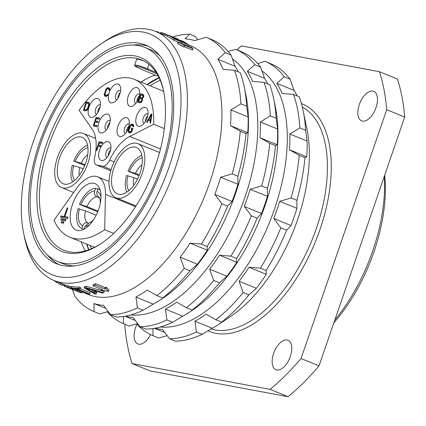 <?xml version="1.0" encoding="UTF-8"?>
<svg xmlns="http://www.w3.org/2000/svg" width="426" height="426" viewBox="0 0 426 426"><rect width="100%" height="100%" fill="white"/><g stroke="black" fill="none" stroke-linecap="round" stroke-linejoin="round"><path stroke-width="0.64" d="M384.694 175.15A123.093 64.438 112.2 0 1 333.872 322.759M384.3 176.295A127.651 66.823 112.2 0 1 334.783 320.112M288.082 396.712L150.048 370.908L132.071 363.559L270.105 389.364A214.267 112.166 112.2 0 0 301.049 358.522L386.723 109.706A214.267 112.166 112.2 0 0 379.481 71.722L397.458 79.071A214.267 112.166 112.2 0 1 404.7 117.054L319.026 365.87A214.267 112.166 112.2 0 1 288.082 396.712L270.105 389.364M236.829 49.831A214.267 112.166 -67.8 0 1 241.446 45.912L379.481 71.722M125.249 324.351L124.829 325.576A214.267 112.166 -67.8 0 0 132.071 363.559M362.489 121.122A15.954 8.355 112.2 0 1 361.626 120.872A15.954 8.355 112.2 0 1 359.619 103.736A15.954 8.355 112.2 0 1 372.835 91.079A15.954 8.355 112.2 0 1 373.698 91.329A15.954 8.355 112.2 0 1 375.711 108.465A15.954 8.355 112.2 0 1 362.489 121.122M150.575 334.612A15.954 8.355 112.2 0 1 138.711 344.203A15.954 8.355 112.2 0 1 137.848 343.947A15.954 8.355 112.2 0 1 136.975 324.186M276.788 370.018A15.954 8.355 112.2 0 1 275.926 369.763A15.954 8.355 112.2 0 1 273.918 352.632A15.954 8.355 112.2 0 1 287.135 339.969A15.954 8.355 112.2 0 1 288.003 340.225A15.954 8.355 112.2 0 1 290.01 357.355A15.954 8.355 112.2 0 1 276.788 370.018M404.7 117.054L386.723 109.706M319.026 365.87L301.049 358.522M154.888 328.217A140.873 73.746 -67.8 0 0 157.609 328.824A140.873 73.746 -67.8 0 0 162.466 329.436L169.553 338.787A148.163 77.564 -67.8 0 0 196.402 331.976L194.922 321.199L212.18 328.249A140.873 73.746 -67.8 0 0 220.423 323.265L230.503 316.502A128.104 67.063 -67.8 0 0 306.986 129.382L303.126 110.701A148.163 77.564 -67.8 0 0 299.222 96.761L293.471 94.412A148.163 77.564 -67.8 0 1 299.861 127.938L289.834 134.014L307.098 141.065L305.618 130.287A148.163 77.564 -67.8 0 0 303.126 110.701M293.471 94.412L282.108 93.486A140.873 73.746 -67.8 0 0 276.815 83.358L284.264 76.797L290.021 79.151A148.163 77.564 -67.8 0 0 270.845 63.735A148.163 77.564 -67.8 0 0 270.829 63.73L265.105 61.392M290.021 79.151L294.073 90.408A140.873 73.746 -67.8 0 1 297.247 95.956M194.922 321.199A140.873 73.746 -67.8 0 0 206.125 314.154L215.886 319.724A148.163 77.564 -67.8 0 0 243.198 292.502L239.14 281.24A140.873 73.746 -67.8 0 0 249.024 267.262L260.387 268.188A148.163 77.564 -67.8 0 0 280.84 227.851L273.753 218.495A140.873 73.746 -67.8 0 0 279.664 201.328L291.123 197.989A148.163 77.564 -67.8 0 0 299.244 155.346L289.478 149.771L306.736 156.827A140.873 73.746 -67.8 0 0 307.098 141.065M306.736 156.827L304.995 157.695A148.163 77.564 -67.8 0 1 296.874 200.342L296.922 208.378A140.873 73.746 -67.8 0 1 291.011 225.551L286.591 230.2A148.163 77.564 -67.8 0 1 266.138 270.542L266.282 274.317A140.873 73.746 -67.8 0 1 256.399 288.295L248.949 294.851A148.163 77.564 -67.8 0 1 221.642 322.077L223.384 321.209A140.873 73.746 -67.8 0 1 220.423 323.265M212.18 328.249L202.153 334.325A148.163 77.564 -67.8 0 1 175.31 341.141L169.553 338.787M289.478 149.771A140.873 73.746 -67.8 0 0 289.834 134.014M284.264 76.797A148.163 77.564 -67.8 0 0 265.089 61.381A148.163 77.564 -67.8 0 0 265.073 61.376L270.845 63.735M257.655 63.522L265.073 61.376M160.171 327.003A139.046 72.787 -67.8 0 0 270.175 220.759A139.046 72.787 -67.8 0 0 261.953 70.977M154.489 328.286L164.761 332.482M152.934 328.537L152.987 335.693A148.163 77.564 112.2 0 1 152.977 335.683A148.163 77.564 112.2 0 1 136.677 323.851M167.136 335.613L158.744 338.042L152.977 335.683L158.744 338.042A148.163 77.564 112.2 0 1 158.728 338.036A148.163 77.564 112.2 0 1 158.712 338.031M276.815 83.358L294.073 90.408M299.861 127.938L305.618 130.287M299.244 155.346L304.995 157.695M291.123 197.989L296.874 200.342M279.664 201.328L296.922 208.378M273.753 218.495L291.011 225.551M280.84 227.851L286.591 230.2M260.387 268.188L266.138 270.542M249.024 267.262L266.282 274.317M239.14 281.24L256.399 288.295M243.198 292.502L248.949 294.851M215.886 319.724L221.642 322.077M196.402 331.976L202.153 334.325M182.695 316.198L172.668 322.274A148.163 77.564 -67.8 0 1 145.825 329.09L140.069 326.737A148.163 77.564 -67.8 0 0 166.917 319.921L165.437 309.143L182.695 316.198A140.873 73.746 -67.8 0 0 190.944 311.214L192.382 310.245A139.046 72.787 -67.8 0 0 275.398 107.139L273.641 98.651A148.163 77.564 -67.8 0 0 269.738 84.71L263.987 82.362A148.163 77.564 -67.8 0 1 270.377 115.888L260.355 121.958L277.614 129.014L276.133 118.236A148.163 77.564 -67.8 0 0 273.641 98.651M263.987 82.362L252.623 81.43A140.873 73.746 -67.8 0 0 247.33 71.307L254.78 64.747L260.536 67.1A148.163 77.564 -67.8 0 0 241.361 51.684A148.163 77.564 -67.8 0 0 241.345 51.679L235.621 49.336M260.536 67.1L264.594 78.357A140.873 73.746 -67.8 0 1 267.762 83.901M165.437 309.143A140.873 73.746 -67.8 0 0 176.641 302.103L186.407 307.673A148.163 77.564 -67.8 0 0 213.714 280.452L209.656 269.189A140.873 73.746 -67.8 0 0 219.539 255.211L230.903 256.138A148.163 77.564 -67.8 0 0 251.356 215.801L244.268 206.445A140.873 73.746 -67.8 0 0 250.179 189.277L261.639 185.938A148.163 77.564 -67.8 0 0 269.759 143.296L259.993 137.72L277.257 144.776A140.873 73.746 -67.8 0 0 277.614 129.014M277.257 144.776L275.51 145.644A148.163 77.564 -67.8 0 1 267.39 188.292L267.437 196.327A140.873 73.746 -67.8 0 1 261.527 213.501L257.107 218.149A148.163 77.564 -67.8 0 1 236.654 258.491L236.797 262.267A140.873 73.746 -67.8 0 1 226.914 276.245L219.47 282.8A148.163 77.564 -67.8 0 1 192.158 310.027L193.899 309.159A140.873 73.746 -67.8 0 1 190.944 311.214M140.069 326.737L132.981 317.381A140.873 73.746 -67.8 0 1 128.125 316.768A140.873 73.746 -67.8 0 1 125.409 316.167M166.917 319.921L172.668 322.274M259.993 137.72A140.873 73.746 -67.8 0 0 260.355 121.958M254.78 64.747A148.163 77.564 -67.8 0 0 235.605 49.331A148.163 77.564 -67.8 0 0 235.589 49.325L228.171 51.471M130.686 314.952A139.046 72.787 -67.8 0 0 240.69 208.708A139.046 72.787 -67.8 0 0 232.468 58.926M125.004 316.236L135.276 320.432M137.651 323.563L129.259 325.991A148.163 77.564 112.2 0 1 129.243 325.986A148.163 77.564 112.2 0 1 129.227 325.981M247.33 71.307L264.594 78.357M270.377 115.888L276.133 118.236M269.759 143.296L275.51 145.644M261.639 185.938L267.39 188.292M250.179 189.277L267.437 196.327M244.268 206.445L261.527 213.501M251.356 215.801L257.107 218.149M230.903 256.138L236.654 258.491M219.539 255.211L236.797 262.267M209.656 269.189L226.914 276.245M213.714 280.452L219.47 282.8M186.407 307.673L192.158 310.027M123.449 316.486L123.503 323.638A148.163 77.564 112.2 0 1 123.492 323.632A148.163 77.564 112.2 0 1 107.192 311.8M153.211 304.148L143.189 310.224A148.163 77.564 -67.8 0 1 116.341 317.04L110.584 314.686A148.163 77.564 -67.8 0 0 137.433 307.87L135.953 297.092L153.211 304.148A140.873 73.746 -67.8 0 0 161.459 299.164L162.897 298.195A139.046 72.787 -67.8 0 0 245.914 95.089L244.157 86.6A148.163 77.564 -67.8 0 0 240.253 72.66L234.502 70.311A148.163 77.564 -67.8 0 1 240.892 103.832L230.871 109.908L248.129 116.964L246.649 106.186A148.163 77.564 -67.8 0 0 244.157 86.6M234.502 70.311L223.144 69.379A140.873 73.746 -67.8 0 0 217.851 59.251L225.295 52.696L231.052 55.05A148.163 77.564 -67.8 0 0 211.876 39.634A148.163 77.564 -67.8 0 0 211.86 39.629L206.136 37.286A148.163 77.564 -67.8 0 0 206.109 37.275L194.65 40.608A140.873 73.746 -67.8 0 0 189.98 39.442A140.873 73.746 -67.8 0 0 185.124 38.83L189.543 34.176L195.294 36.529L197.717 39.703M231.052 55.05L235.109 66.307A140.873 73.746 -67.8 0 1 238.278 71.85M135.953 297.092A140.873 73.746 -67.8 0 0 147.156 290.053L156.922 295.623A148.163 77.564 -67.8 0 0 184.229 268.401L180.171 257.139A140.873 73.746 -67.8 0 0 190.055 243.161L201.418 244.087A148.163 77.564 -67.8 0 0 221.871 203.75L214.784 194.394A140.873 73.746 -67.8 0 0 220.695 177.227L232.154 173.888A148.163 77.564 -67.8 0 0 240.275 131.24L230.514 125.67L247.772 132.726A140.873 73.746 -67.8 0 0 248.129 116.964M247.772 132.726L246.026 133.594A148.163 77.564 -67.8 0 1 237.905 176.242L237.953 184.277A140.873 73.746 -67.8 0 1 232.042 201.45L227.628 206.099A148.163 77.564 -67.8 0 1 207.169 246.441L207.313 250.216A140.873 73.746 -67.8 0 1 197.435 264.195L189.985 270.75A148.163 77.564 -67.8 0 1 162.673 297.976L164.42 297.103A140.873 73.746 -67.8 0 1 161.459 299.164M110.584 314.686L103.497 305.33A140.873 73.746 -67.8 0 1 98.64 304.718A140.873 73.746 -67.8 0 1 93.976 303.552L105.792 308.381M137.433 307.87L143.189 310.224M230.514 125.67A140.873 73.746 -67.8 0 0 230.871 109.908M225.295 52.696A148.163 77.564 -67.8 0 0 206.12 37.28L211.876 39.634M82.165 291.964L88.395 294.515A134.488 70.402 112.2 0 0 95.674 296.65A134.488 70.402 -67.8 0 0 207.084 189.937A134.488 70.402 -67.8 0 0 190.161 45.534L188.345 44.789M108.167 311.512L99.775 313.941A148.163 77.564 112.2 0 1 99.759 313.935A148.163 77.564 112.2 0 1 99.743 313.93M172.812 36.966A148.163 77.564 112.2 0 1 189.543 34.176M217.851 59.251L235.109 66.307M240.892 103.832L246.649 106.186M240.275 131.24L246.026 133.594M232.154 173.888L237.905 176.242M220.695 177.227L237.953 184.277M214.784 194.394L232.042 201.45M221.871 203.75L227.628 206.099M201.418 244.087L207.169 246.441M190.055 243.161L207.313 250.216M180.171 257.139L197.435 264.195M184.229 268.401L189.985 270.75M156.922 295.623L162.673 297.976M93.976 303.552L94.024 311.587A148.163 77.564 112.2 0 1 94.008 311.582A148.163 77.564 112.2 0 1 74.832 296.166L72.388 289.451M101.266 43.74L104.865 41.327A134.488 70.402 112.2 0 1 148.36 29.287A134.488 70.402 -67.8 0 1 155.644 31.423A134.488 70.402 -67.8 0 1 172.567 175.826A134.488 70.402 -67.8 0 1 61.158 282.544A134.488 70.402 112.2 0 1 53.878 280.404A134.488 70.402 112.2 0 1 24.575 237.772L23.696 233.528A129.93 68.016 112.2 0 1 101.266 43.74A129.93 68.016 112.2 0 1 143.285 32.11A129.93 68.016 -67.8 0 1 169.031 167.136A129.93 68.016 -67.8 0 1 59.038 276.783A129.93 68.016 112.2 0 1 23.696 233.528M81.877 291.192L82.314 291.522L81.872 292.811L80.099 291.901L80.493 290.766M71.776 287.065L67.106 285.564A134.488 70.402 112.2 0 1 65.391 285.031L64.619 284.792L64.172 286.086L64.944 286.325A135.857 71.121 -67.8 0 0 66.664 286.858L73.064 289.02L73.224 288.546M79.284 290.585A134.488 70.402 112.2 0 1 77.937 290.159L74.081 288.663M79.614 290.41A134.488 70.402 112.2 0 1 79.364 290.351L78.922 291.64A135.857 71.121 -67.8 0 0 80.099 291.901M79.279 287.023L80.807 287.651L80.36 288.945L78.831 288.322L79.279 287.023A134.488 70.402 112.2 0 1 71.424 286.522L70.977 287.811A135.857 71.121 -67.8 0 0 78.831 288.322M80.402 288.828L90.291 292.875L89.843 294.164L76.994 288.913A135.857 71.121 -67.8 0 0 80.36 288.945M84.05 287.885L94.929 294.121A135.857 71.121 -67.8 0 0 96.233 294.02L93.438 292.428A135.857 71.121 -67.8 0 0 97.9 291.73L102.485 293.04A135.857 71.121 -67.8 0 0 103.859 292.721L104.322 291.389L86.292 286.288A134.488 70.402 112.2 0 1 84.502 286.576L84.05 287.885A135.857 71.121 -67.8 0 0 85.834 287.609L86.292 286.288M95.653 292.13L96.681 292.715L96.233 294.02M95.738 283.748A134.488 70.402 112.2 0 1 93.448 284.52L92.985 285.867A135.857 71.121 112.2 0 0 95.27 285.106L95.738 283.748L105.089 287.566A134.488 70.402 112.2 0 0 106.25 287.14L108.971 290.026L108.508 291.379L101.202 290.026L101.441 289.323M184.123 46.695L192.579 50.151L193.047 48.793L183.702 44.97A135.857 71.121 -67.8 0 1 184.447 45.747L177.908 42.163L181.407 42.802A135.857 71.121 -67.8 0 1 182.179 43.5L191.53 47.318A135.857 71.121 -67.8 0 1 193.047 48.793M177.908 42.163L177.445 43.516L183.973 47.116L184.447 45.747M167.716 34.964A135.857 71.121 -67.8 0 1 173.994 38.814L188.377 44.693A135.857 71.121 -67.8 0 0 182.099 40.843L180.262 40.092A135.857 71.121 -67.8 0 1 185.528 43.207L180.629 41.205A135.857 71.121 -67.8 0 0 176.087 38.452L174.25 37.701A135.857 71.121 -67.8 0 1 178.792 40.454L174.814 38.825A135.857 71.121 -67.8 0 0 169.553 35.715L167.716 34.964L167.269 36.269A134.488 70.402 112.2 0 1 173.536 40.14L178.899 42.334M155.644 31.423L167.296 36.189M62.883 265.622A118.077 61.813 -67.8 0 0 160.698 171.928A118.077 61.813 -67.8 0 0 145.836 45.145A118.077 61.813 -67.8 0 0 139.446 43.271A118.077 61.813 -67.8 0 0 41.631 136.959A118.077 61.813 -67.8 0 0 56.488 263.742A118.077 61.813 -67.8 0 0 62.883 265.622M148.36 46.306A118.077 61.813 -67.8 0 0 144.574 45.364A118.077 61.813 -67.8 0 0 133.221 45.06M47.424 254.966A118.077 61.813 -67.8 0 0 59.102 264.684M160.032 56.019A115.568 60.497 -67.8 0 0 150.021 49.565L144.888 47.467A115.568 60.497 112.2 0 0 138.631 45.63A115.568 60.497 -67.8 0 0 42.898 137.332A115.568 60.497 -67.8 0 0 57.441 261.42L62.569 263.518A115.568 60.497 -67.8 0 0 68.826 265.355A115.568 60.497 -67.8 0 0 74.236 265.925M57.441 261.42A115.568 60.497 -67.8 0 0 63.698 263.263A115.568 60.497 112.2 0 0 159.43 171.556A115.568 60.497 112.2 0 0 144.888 47.467M135.085 55.934A104.626 54.773 112.2 0 1 163.547 90.765A104.626 54.773 112.2 0 1 101.079 243.592A104.626 54.773 112.2 0 1 67.244 252.959A104.626 54.773 -67.8 0 1 46.514 144.228A104.626 54.773 -67.8 0 1 135.085 55.934M101.803 243.102A102.804 53.814 112.2 0 1 69.273 251.83A102.804 53.814 -67.8 0 1 63.708 250.195A102.804 53.814 -67.8 0 1 50.769 139.808A102.804 53.814 -67.8 0 1 135.931 58.234A102.804 53.814 112.2 0 1 141.496 59.869A102.804 53.814 112.2 0 1 163.717 91.617M156.102 72.441L147.497 68.724L139.195 65.721L134.701 64.917L136.677 59.187L138.083 59.118L143.674 60.87M155.112 75.152A102.804 53.814 -67.8 0 0 141.038 82.09M95.589 137.902A102.804 53.814 -67.8 0 0 95.376 138.333M81.137 241.808A102.804 53.814 -67.8 0 0 85.248 250.882M157.045 73.954L146.714 69.486C139.094 66.131 130.361 64.486 138.514 67.958L155.825 75.455M155.895 75.487L158.147 75.908M160.219 80.29A102.804 53.814 -67.8 0 0 150.027 85.764M90.131 245.482A102.804 53.814 -67.8 0 0 91.372 248.731M104.674 229.705L105.472 194.336A32.371 16.944 -67.8 0 0 97.831 176.875A32.371 16.944 -67.8 0 0 76.19 188.862L54.011 220.231A88.443 46.301 -67.8 0 0 69.859 237.197A88.443 46.301 -67.8 0 0 74.646 238.603A88.443 46.301 112.2 0 0 104.674 229.705L113.699 233.395M93.715 183.228A25.075 13.126 112.2 0 1 95.073 183.627A25.075 13.126 112.2 0 1 98.225 210.55A25.075 13.126 112.2 0 1 77.457 230.445A25.075 13.126 112.2 0 1 76.1 230.045A25.075 13.126 112.2 0 1 72.942 203.122A25.075 13.126 112.2 0 1 93.715 183.228M67.079 207.947L64.124 216.53L60.907 215.929L60.465 217.217L67.612 218.554L68.053 217.265L64.837 216.664L67.793 208.08L67.079 207.947L67.745 208.218M61.211 218.73L60.769 220.018L65.535 220.908L65.977 219.619L61.211 218.73L62.654 219.315L62.313 220.306M61.514 221.525L61.072 222.814L63.453 223.261L63.9 221.973L61.514 221.525L62.957 222.116L62.617 223.102M111.681 167.855A29.176 15.272 -67.8 0 0 115.883 197.712A29.176 15.272 -67.8 0 0 142.162 173.552A29.176 15.272 -67.8 0 0 137.96 143.695A29.176 15.272 -67.8 0 0 111.681 167.855M135.053 147.098A25.075 13.126 112.2 0 1 136.411 147.492A25.075 13.126 112.2 0 1 139.563 174.415A25.075 13.126 112.2 0 1 118.79 194.315A25.075 13.126 112.2 0 1 117.432 193.915A25.075 13.126 112.2 0 1 114.28 166.992A25.075 13.126 112.2 0 1 135.053 147.098M80.754 136.943A25.075 13.126 112.2 0 1 82.111 137.342A25.075 13.126 112.2 0 1 85.269 164.266A25.075 13.126 112.2 0 1 64.496 184.16A25.075 13.126 112.2 0 1 63.139 183.766A25.075 13.126 112.2 0 1 59.986 156.843A25.075 13.126 112.2 0 1 80.754 136.943M57.388 157.705A29.176 15.272 -67.8 0 0 61.589 187.562A29.176 15.272 -67.8 0 0 87.868 163.403A29.176 15.272 -67.8 0 0 83.666 133.546A29.176 15.272 -67.8 0 0 57.388 157.705M99.194 197.206C97.107 196.066 96.404 194.134 97.091 191.396L97.996 188.761L100.004 189.581L98.017 188.771A21.428 11.214 -67.8 0 0 97.996 188.761A21.428 11.214 -67.8 0 1 100.232 190.337M84.348 228.948L84.183 228.884A21.428 11.214 -67.8 0 0 84.481 228.874M88.406 223.187L87.799 222.936C85.541 222.297 83.842 223.251 82.708 225.801L81.803 228.437L83.789 229.252L81.803 228.437A21.428 11.214 112.2 0 1 81.792 228.437A21.428 11.214 112.2 0 1 78.033 208.665L85.493 210.859L96.175 215.226M97.73 211.818L79.508 204.374A21.428 11.214 112.2 0 1 95.616 188.319L97.836 189.224M84.183 228.884L85.088 226.249L88.645 223.155L90.403 222.505L93.326 220.088M98.023 211.083L86.973 206.567L79.508 204.374M86.973 206.567A14.085 7.375 112.2 0 1 96.814 196.759C94.726 195.625 94.024 193.686 94.71 190.954L95.616 188.319M96.814 196.759L99.556 197.882M139.062 175.688L128.04 171.183A21.428 11.214 -67.8 0 1 141.879 155.479M133.62 185.427A14.085 7.375 112.2 0 1 134.025 177.663L126.559 175.475A21.428 11.214 -67.8 0 0 126.932 192.046M134.025 177.663L137.513 179.09M128.04 171.183L135.5 173.371L139.361 174.948M84.769 165.538L73.741 161.028A21.428 11.214 -67.8 0 1 87.586 145.325M79.327 175.278A14.085 7.375 112.2 0 1 79.726 167.514L72.266 165.32A21.428 11.214 -67.8 0 0 72.638 181.897M79.726 167.514L83.219 168.941M73.741 161.028L81.206 163.222L85.067 164.798M110.76 170.805L96.436 164.953A9.116 4.771 -67.8 0 1 94.647 157.29A38.297 20.049 -67.8 0 0 92.33 129.456L79.103 110.323A82.058 42.957 112.2 0 1 134.371 79.364A82.058 42.957 112.2 0 1 153.727 124.275L164.351 128.615M153.727 124.275L129.717 136.442A38.297 20.049 -67.8 0 0 109.679 160.101L114.12 161.917M96.436 164.953A9.116 4.771 -67.8 0 0 96.931 165.096L102.618 166.161A9.116 4.771 -67.8 0 0 109.679 160.101M108.05 141.592A10.027 5.25 112.2 0 1 110.781 144.931A10.027 5.25 112.2 0 1 104.791 159.58A10.027 5.25 112.2 0 1 101.548 160.48A10.027 5.25 112.2 0 1 99.562 150.053A10.027 5.25 112.2 0 1 108.05 141.592M126.442 117.619A10.027 5.25 112.2 0 1 129.174 120.957A10.027 5.25 112.2 0 1 123.183 135.606A10.027 5.25 112.2 0 1 119.94 136.501A10.027 5.25 112.2 0 1 117.954 126.08A10.027 5.25 112.2 0 1 126.442 117.619M117.741 84.007A10.027 5.25 112.2 0 1 120.467 87.346A10.027 5.25 112.2 0 1 114.482 101.995A10.027 5.25 112.2 0 1 111.234 102.895A10.027 5.25 112.2 0 1 109.248 92.469A10.027 5.25 112.2 0 1 117.741 84.007M97.538 98.507A10.027 5.25 112.2 0 1 100.27 101.846A10.027 5.25 112.2 0 1 94.279 116.495A10.027 5.25 112.2 0 1 91.036 117.395A10.027 5.25 112.2 0 1 89.05 106.969A10.027 5.25 112.2 0 1 97.538 98.507M136.789 87.57A10.027 5.25 112.2 0 1 139.52 90.908A10.027 5.25 112.2 0 1 133.53 105.557A10.027 5.25 112.2 0 1 130.287 106.457A10.027 5.25 112.2 0 1 128.301 96.031A10.027 5.25 112.2 0 1 136.789 87.57M145.165 107.411A10.027 5.25 112.2 0 1 147.897 110.749A10.027 5.25 112.2 0 1 141.906 125.398A10.027 5.25 112.2 0 1 138.663 126.298A10.027 5.25 112.2 0 1 136.677 115.872A10.027 5.25 112.2 0 1 145.165 107.411M107.395 114.056A10.027 5.25 112.2 0 1 110.121 117.395A10.027 5.25 112.2 0 1 104.136 132.044A10.027 5.25 112.2 0 1 100.893 132.944A10.027 5.25 112.2 0 1 98.901 122.518A10.027 5.25 112.2 0 1 107.395 114.056M151.965 114.163L151.171 114.014L146.629 122.305L147.226 122.416L148.376 120.297L150.362 120.67L150 122.933L150.596 123.045L151.965 114.163M142.364 98.566L143.711 96.484L143.546 94.508L140.734 93.789L137.774 102.373L140.159 102.82L141.304 102.256L142.454 100.137L142.364 98.566M107.698 95.387L108.108 94.492L107.512 94.38L106.804 95.222L105.451 95.163L104.934 93.901L106.766 89.188L107.65 88.768L108.545 88.938L108.96 90.179L109.557 90.291L109.626 88.555L108.923 87.841L108.028 87.676L106.947 88.054L105.85 89.407L104.221 94.737L105.073 96.26L106.527 96.335L107.698 95.387M88.624 102.32L86.238 101.878L83.283 110.462L85.669 110.904L87.394 109.871L89.417 104.61L89.327 103.039L88.624 102.32M96.713 126.676L97.085 125.579L94.109 125.026L95.115 122.102L97.698 122.587L98.076 121.49L95.493 121.005L96.313 118.63L99.29 119.189L99.668 118.093L96.095 117.427L93.14 126.011L96.713 126.676M133.503 126.751L133.572 125.015L132.864 124.301L131.416 124.222L130.244 125.169L128.221 130.431L128.583 132.443L129.909 132.885L130.99 132.502L131.991 131.133L132.933 128.396L131.448 128.119L131.07 129.211L131.964 129.382L131.171 131.373L130.287 131.788L129.062 131.368L129.03 129.611L130.713 125.649L131.597 125.228L132.491 125.398L132.907 126.639L133.503 126.751M96.766 150.447L98.15 146.427L100.728 146.911L101.106 145.814L98.523 145.33L99.343 142.955L102.32 143.514L102.698 142.417L99.125 141.751L96.169 150.335L96.766 150.447M107.128 157.375L107.128 157.375A5.016 2.625 -67.8 0 1 106.857 157.295A5.016 2.625 -67.8 0 1 106.228 151.906A5.016 2.625 -67.8 0 1 110.382 147.928A5.016 2.625 112.2 0 1 110.653 148.008A5.016 2.625 112.2 0 1 110.904 148.141M110.616 149.947A5.016 2.625 -67.8 0 0 108.188 155.884M125.521 133.397L125.521 133.397A5.016 2.625 -67.8 0 1 125.249 133.317A5.016 2.625 -67.8 0 1 124.621 127.933A5.016 2.625 -67.8 0 1 128.774 123.955A5.016 2.625 112.2 0 1 129.046 124.035A5.016 2.625 112.2 0 1 129.296 124.168M129.009 125.974A5.016 2.625 -67.8 0 0 126.586 131.911M116.82 99.79L116.82 99.79A5.016 2.625 -67.8 0 1 116.548 99.711A5.016 2.625 -67.8 0 1 115.915 94.327A5.016 2.625 -67.8 0 1 120.068 90.344A5.016 2.625 112.2 0 1 120.34 90.424A5.016 2.625 112.2 0 1 120.59 90.557M120.308 92.362A5.016 2.625 -67.8 0 0 117.88 98.305M96.617 114.29A5.016 2.625 112.2 0 1 96.617 114.285A5.016 2.625 -67.8 0 1 96.345 114.211A5.016 2.625 -67.8 0 1 95.717 108.822A5.016 2.625 -67.8 0 1 99.87 104.844A5.016 2.625 112.2 0 1 100.142 104.924A5.016 2.625 112.2 0 1 100.392 105.057M100.105 106.862A5.016 2.625 -67.8 0 0 97.676 112.799M135.867 103.353L135.867 103.353A5.016 2.625 -67.8 0 1 135.596 103.273A5.016 2.625 -67.8 0 1 134.967 97.884A5.016 2.625 -67.8 0 1 139.121 93.906A5.016 2.625 112.2 0 1 139.393 93.986A5.016 2.625 112.2 0 1 139.643 94.119M139.355 95.925A5.016 2.625 -67.8 0 0 136.927 101.867M144.244 123.194L144.244 123.194A5.016 2.625 -67.8 0 1 143.972 123.114A5.016 2.625 -67.8 0 1 143.344 117.73A5.016 2.625 -67.8 0 1 147.497 113.747A5.016 2.625 112.2 0 1 147.769 113.827A5.016 2.625 112.2 0 1 148.019 113.96M147.731 115.766A5.016 2.625 -67.8 0 0 145.303 121.708M106.473 129.839A5.016 2.625 112.2 0 1 106.473 129.834A5.016 2.625 -67.8 0 1 106.202 129.754A5.016 2.625 -67.8 0 1 105.568 124.371A5.016 2.625 -67.8 0 1 109.722 120.393A5.016 2.625 112.2 0 1 109.993 120.473A5.016 2.625 112.2 0 1 110.243 120.606M109.961 122.411A5.016 2.625 -67.8 0 0 107.533 128.348M151.171 114.014L151.938 114.328M150.362 120.67L150.926 120.899M149.67 119.972L149.388 120.489M151.017 120.334L148.727 119.584L151.315 114.823L150.511 119.919L151.044 120.137M151.315 114.823L151.832 115.031M150.511 119.919L148.727 119.584M140.734 93.789L142.172 94.375L141.895 95.174M140.953 97.916L140.639 98.827M139.632 101.75L139.318 102.661M143.589 94.641L142.172 94.375M142.673 98.358L140.069 97.554L140.953 94.998L143.791 95.738M141.352 102.192L138.748 101.388L139.691 98.651L141.576 99.002L141.885 99.641L141.608 100.754L142.162 100.983M142.838 95.349L143.051 96.553L142.316 97.778L140.069 97.554M141.954 97.905L142.769 98.241M142.316 97.778L142.939 98.033M142.641 97.453L143.205 97.682M142.928 96.92L143.482 97.149M143.051 96.553L143.61 96.782M143.141 95.988L143.748 96.239M143.072 95.589L143.802 95.882M141.794 100.211L142.353 100.435M141.608 100.754L140.633 101.739L138.748 101.388M141.32 101.287L141.885 101.516M140.995 101.617L141.618 101.867M140.633 101.739L141.448 102.075M141.576 99.002L142.534 99.391M141.81 99.242L142.54 99.54M141.885 99.641L142.492 99.892M104.642 95.983L105.515 96.34M104.37 95.546L105.983 96.425M104.221 94.737L105.659 95.328L105.808 96.132M104.274 93.97L104.94 94.242M104.492 93.038L105.062 93.273M105.435 90.301L105.989 90.525M105.85 89.407L106.425 89.641M106.298 88.709L107.017 89.007M106.947 88.054L108.385 88.645L108.167 88.864M107.469 87.761L108.907 88.352L108.385 88.645M108.028 87.676L109.439 88.251M109.445 88.267L108.907 88.352M109.051 89.614L109.658 89.865M108.88 89.194L109.727 89.54M108.545 88.938L109.754 89.433M105.451 95.163L107.267 95.823M106.34 95.328L107.347 95.738M106.804 95.222L107.554 95.531M107.224 94.913L107.805 95.147M107.512 94.38L108.06 94.604M89.141 102.735L87.681 102.464L87.405 103.262M86.238 101.878L87.681 102.464M85.141 109.839L84.827 110.749M86.968 110.302L84.257 109.477L86.457 103.081L89.465 103.917M88.246 103.417L88.762 104.679L87.314 108.88L86.041 109.812L84.257 109.477M88.576 103.672L89.46 104.035M88.752 104.093L89.433 104.375M88.762 104.679L89.348 104.918M88.608 105.43L89.162 105.659M87.665 108.167L88.209 108.39M87.314 108.88L87.878 109.109M86.925 109.391L87.543 109.642M86.505 109.7L87.255 110.009M86.041 109.812L87.048 110.222M96.095 117.427L97.533 118.013L97.261 118.811M96.377 121.367L96.063 122.278M94.993 125.388L94.678 126.298M99.562 118.391L97.533 118.013M95.493 121.005L97.969 121.788M94.109 125.026L96.984 125.883M132.997 126.075L133.599 126.32M132.821 125.654L133.673 126M132.491 125.398L133.7 125.888M129.397 131.623L131.213 132.278M130.287 131.788L131.293 132.198M130.75 131.682L131.501 131.991M131.171 131.373L131.756 131.613M131.458 130.841L132.012 131.07M131.964 129.382L132.518 129.605M131.448 128.119L132.837 128.684M128.583 132.443L129.461 132.8M128.311 132.001L129.93 132.88M128.167 131.197L129.605 131.788L129.749 132.593M128.221 130.431L128.886 130.702M128.434 129.499L129.009 129.733M129.382 126.756L129.935 126.985M129.792 125.862L130.372 126.101M130.244 125.169L130.963 125.462M130.894 124.514L132.332 125.1L132.108 125.324M131.416 124.222L132.853 124.813L132.332 125.1M131.975 124.131L133.381 124.706L132.853 124.813M99.125 141.751L100.563 142.337L100.291 143.136M99.407 145.692L99.093 146.603M102.591 142.715L100.563 142.337M98.523 145.33L100.999 146.113M65.609 216.978L62.345 216.52L62.01 217.505M64.124 216.53L65.561 217.122M64.837 216.664L67.952 217.564M60.907 215.929L62.345 216.52M65.87 219.917L62.654 219.315M63.793 222.271L62.957 222.116M89.843 294.164A135.857 71.121 -67.8 0 1 88.608 294.084L75.753 288.828A135.857 71.121 -67.8 0 1 72.511 288.439L70.977 287.811M85.834 287.609L103.859 292.721M92.431 291.906A135.857 71.121 -67.8 0 0 96.452 291.272L86.164 288.253L92.431 291.906L92.884 290.596A134.488 70.402 112.2 0 0 93.736 290.489M91.622 289.866L92.884 290.596M92.985 285.867L102.331 289.685A135.857 71.121 112.2 0 1 101.202 290.026M95.27 285.106L104.62 288.929A135.857 71.121 112.2 0 0 105.781 288.508L108.508 291.379M104.62 288.929L105.089 287.566M105.781 288.508L106.25 287.14M180.262 40.092L180.022 40.784M188.377 44.693L187.972 45.864M173.994 38.814L173.536 40.14M174.25 37.701L174.048 38.297M177.828 39.405L177.946 39.064L178.425 39.261L163.27 33.148A135.857 71.121 -67.8 0 0 161.555 32.616L160.724 32.541L160.437 33.382M178.425 39.261L178.286 39.677M165.879 34.133L165.437 35.427M164.521 33.601L164.085 34.873M163.27 33.148L162.849 34.368M161.555 32.616L161.182 33.691M160.895 32.483L160.565 33.436M62.51 284.749A135.857 71.121 -67.8 0 0 64.267 285.809M62.755 284.035L62.334 285.255L60.503 284.504L60.923 283.285M54.256 280.558L54.224 280.659A135.857 71.121 -67.8 0 0 60.503 284.504M73.064 289.02A135.857 71.121 -67.8 0 1 71.882 288.759L68.495 287.609A135.857 71.121 -67.8 0 1 66.781 287.076L77.489 291.453A135.857 71.121 -67.8 0 0 79.209 291.986L79.646 291.964L78.922 291.64M64.656 286.288L64.172 286.086L64.656 286.288M74.752 290.415L79.327 292.204A135.857 71.121 -67.8 0 0 81.046 292.737L81.872 292.811M81.435 292.481L81.835 291.315M64.31 286.118L64.752 284.824M64.944 286.325L65.391 285.031M66.664 286.858L67.106 285.564M67.936 287.241L68.378 285.952M69.326 287.683L69.768 286.394M71.334 288.354L71.456 288.008M72.553 289.515L72.745 288.956M73.964 290.09L74.412 288.796M75.253 290.607L75.7 289.313M76.43 291.065L76.877 289.771M77.489 291.453L77.937 290.159M158.642 32.648L158.765 32.285L157.237 31.657A135.857 71.121 -67.8 0 0 155.671 31.439M157.237 31.657L157.109 32.025M94.024 311.587L99.775 313.941L94.008 311.582M123.503 323.638L129.259 325.991M208 330.81A122.864 64.315 -67.8 0 0 215.939 333.324A122.864 64.315 -67.8 0 0 318.03 235.008A122.864 64.315 -67.8 0 0 301.4 103.571M211.014 328.968A120.127 62.883 -67.8 0 0 214.672 329.868A120.127 62.883 -67.8 0 0 312.95 237.751A120.127 62.883 -67.8 0 0 302.322 107.102M146.714 69.486A0.911 0.474 -66.6 0 0 147.502 68.724L148.994 64.379M88.661 249.79A105.765 55.369 112.2 0 1 86.696 244.077M146.981 84.518A105.765 55.369 112.2 0 1 159.026 77.639M144.819 79.79A105.765 55.369 -67.8 0 0 141.224 82.17M105.472 194.336L135.537 206.626M97.091 191.396A18.648 9.761 112.2 0 1 100.994 197.137M89.785 224.555A18.648 9.761 112.2 0 1 85.088 226.249M82.708 225.801A18.648 9.761 112.2 0 1 79.492 208.937M80.972 204.645A18.648 9.761 112.2 0 1 94.71 190.954M87.799 222.936A14.085 7.375 112.2 0 1 85.493 210.859M135.5 173.371A14.085 7.375 112.2 0 1 142.012 164.889M128.854 190.582A18.648 9.761 112.2 0 1 128.024 175.746M129.499 171.454A18.648 9.761 112.2 0 1 142.225 157.87M81.206 163.222A14.085 7.375 112.2 0 1 87.719 154.734M74.561 180.432A18.648 9.761 112.2 0 1 73.725 165.597M75.205 161.305A18.648 9.761 112.2 0 1 87.932 147.721M129.717 136.442L160.474 149.015M102.618 166.161L111.101 169.628M96.931 165.096L110.771 170.757M235.605 49.331L241.361 51.684M53.878 280.404L64.619 284.797M134.701 64.917C134.211 65.748 135.463 66.754 138.461 67.942L155.847 75.471M159.111 77.814L147.284 84.646M86.973 244.189L88.842 249.727M94.535 247.282L69.859 237.197M109.008 181.444L97.831 176.875M135.985 205.928L115.883 197.712M159.558 152.524L137.96 143.695M73.629 192.483L61.589 187.562M95.685 138.455L83.666 133.546M100.392 202.803L100.004 199.054L98.88 197.057M134.371 79.364L163.659 91.34M178.073 39.112L167.327 34.724M75.269 290.628L64.528 286.235M123.492 323.632L129.243 325.986"/></g></svg>
